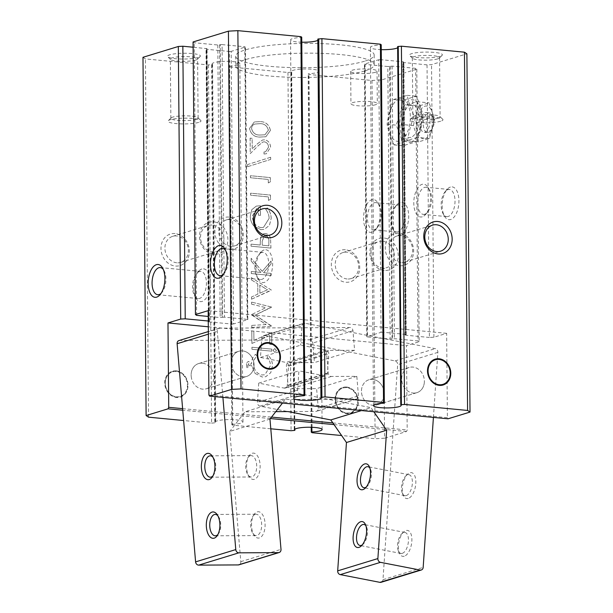 <?xml version="1.0" encoding="UTF-8"?>
<svg xmlns="http://www.w3.org/2000/svg" width="613" height="613" viewBox="0 0 613 613"><rect width="100%" height="100%" fill="white"/><g stroke="black" fill="none" stroke-linecap="round" stroke-linejoin="round"><path stroke-width="0.46" stroke-dasharray="3.06 2.3" d="M375.485 104.762A13.187 2.314 -0.5 0 1 360.674 105.942A13.187 2.314 -0.5 0 1 350.95 103.796A13.187 2.314 -0.5 0 1 352.774 102.601A13.187 2.314 -0.5 0 1 367.593 101.421A13.187 2.314 -0.5 0 1 377.317 103.566A13.187 2.314 -0.5 0 1 375.485 104.762M375.202 72.311A13.187 2.314 -0.5 0 1 360.39 73.491A13.187 2.314 -0.5 0 1 350.667 71.346A13.187 2.314 -0.5 0 1 352.49 70.15A13.187 2.314 -0.5 0 1 367.31 68.97A13.187 2.314 -0.5 0 1 377.033 71.116A13.187 2.314 -0.5 0 1 375.202 72.311M198.137 57.492A16.482 2.889 -0.5 0 1 181.057 59.017A16.482 2.889 -0.5 0 1 167.732 56.802A16.482 2.889 -0.5 0 1 169.747 54.795A16.482 2.889 -0.5 0 1 189.678 53.385A16.482 2.889 -0.5 0 1 200.167 56.519A16.482 2.889 -0.5 0 1 198.137 57.492M195.708 60.066A13.624 2.391 -0.5 0 1 181.578 61.331A13.624 2.391 -0.5 0 1 170.56 59.499A13.624 2.391 -0.5 0 1 170.345 59.07A13.624 2.391 -0.5 0 1 172.23 57.837A13.624 2.391 -0.5 0 1 187.547 56.618A13.624 2.391 -0.5 0 1 197.593 58.833A13.624 2.391 -0.5 0 1 197.378 59.262A13.624 2.391 -0.5 0 1 195.708 60.066M440.126 56.319A16.482 2.889 -0.5 0 1 423.039 57.844A16.482 2.889 -0.5 0 1 409.722 55.63A16.482 2.889 -0.5 0 1 411.737 53.622A16.482 2.889 -0.5 0 1 431.667 52.212A16.482 2.889 -0.5 0 1 442.149 55.346A16.482 2.889 -0.5 0 1 440.126 56.319M437.69 58.894A13.624 2.391 -0.5 0 1 423.568 60.158A13.624 2.391 -0.5 0 1 412.549 58.327A13.624 2.391 -0.5 0 1 412.327 57.898A13.624 2.391 -0.5 0 1 414.219 56.664A13.624 2.391 -0.5 0 1 429.537 55.446A13.624 2.391 -0.5 0 1 439.582 57.66A13.624 2.391 -0.5 0 1 439.368 58.089A13.624 2.391 -0.5 0 1 437.69 58.894M364.643 70.962A69.223 12.145 -0.5 0 1 286.846 77.161A69.223 12.145 -0.5 0 1 235.806 65.897A69.223 12.145 -0.5 0 1 245.399 59.63A69.223 12.145 -0.5 0 1 323.197 53.423A69.223 12.145 -0.5 0 1 374.244 64.687A69.223 12.145 -0.5 0 1 364.643 70.962M364.559 61.223A69.223 12.145 -0.5 0 1 286.761 67.43A69.223 12.145 -0.5 0 1 235.714 56.158A69.223 12.145 -0.5 0 1 245.315 49.891A69.223 12.145 -0.5 0 1 323.112 43.684A69.223 12.145 -0.5 0 1 374.16 54.955A69.223 12.145 -0.5 0 1 364.559 61.223M301.772 42.197A13.846 2.429 -0.5 0 1 290.539 39.914A13.846 2.429 -0.5 0 1 292.455 38.657A13.846 2.429 -0.5 0 1 300.784 37.477L301.726 37.186M303.91 395.73L300.784 37.477M381.263 49.645A13.846 2.429 -0.5 0 1 370.367 47.37A13.846 2.429 -0.5 0 1 372.283 46.113A13.846 2.429 -0.5 0 1 380.612 44.933L381.217 44.741M383.738 403.185L380.612 44.933M311.841 427.299L308.753 73.736L308.147 73.928L308.967 74.472L372.007 80.464L381.455 79.958L416.809 69.146L415.645 68.365L392.075 66.12L389.6 66.426L391.983 339.004L394.458 338.705L418.02 340.943L415.645 68.365M270.793 428.801L232.595 425.169L229.469 66.917L287.957 72.472L291.719 72.119A13.846 2.429 -0.5 0 1 291.313 71.545A13.846 2.429 -0.5 0 1 293.236 70.288A13.846 2.429 -0.5 0 1 308.791 69.047A13.846 2.429 -0.5 0 1 319.005 71.307A13.846 2.429 -0.5 0 1 317.082 72.556A13.846 2.429 -0.5 0 1 308.753 73.736M142.982 57.293L145.419 58.925L208.466 64.917L212.565 64.465L215.692 422.717A13.846 2.429 -0.5 0 1 215.286 422.142A13.846 2.429 -0.5 0 1 217.201 420.886A13.846 2.429 -0.5 0 1 232.764 419.644A13.846 2.429 -0.5 0 1 242.97 421.897A13.846 2.429 -0.5 0 1 241.055 423.154A13.846 2.429 -0.5 0 1 232.725 424.334L229.599 66.081L228.657 66.373L229.469 66.917M212.565 64.465A13.846 2.429 -0.5 0 1 212.159 63.89A13.846 2.429 -0.5 0 1 214.075 62.633A13.846 2.429 -0.5 0 1 229.637 61.392A13.846 2.429 -0.5 0 1 239.844 63.645A13.846 2.429 -0.5 0 1 237.928 64.901A13.846 2.429 -0.5 0 1 229.599 66.081M196.221 119.351A13.624 2.391 -0.5 0 1 180.904 120.569A13.624 2.391 -0.5 0 1 170.858 118.355A13.624 2.391 -0.5 0 1 171.073 117.926A13.624 2.391 -0.5 0 1 172.751 117.121A13.624 2.391 -0.5 0 1 186.873 115.857A13.624 2.391 -0.5 0 1 197.892 117.688A13.624 2.391 -0.5 0 1 198.114 118.117A13.624 2.391 -0.5 0 1 196.221 119.351M438.211 118.179A13.624 2.391 -0.5 0 1 422.893 119.397A13.624 2.391 -0.5 0 1 412.848 117.183A13.624 2.391 -0.5 0 1 413.062 116.754A13.624 2.391 -0.5 0 1 414.733 115.949A13.624 2.391 -0.5 0 1 428.862 114.685A13.624 2.391 -0.5 0 1 439.873 116.516A13.624 2.391 -0.5 0 1 440.096 116.945A13.624 2.391 -0.5 0 1 438.211 118.179M213.845 254.257A16.482 13.961 -107 0 1 208.443 252.525A16.482 13.961 -107 0 1 199.509 236.679A16.482 13.961 -107 0 1 208.182 222.511A16.482 13.961 -107 0 1 213.562 221.806A16.482 13.961 -107 0 1 227.898 239.376A16.482 13.961 -107 0 1 213.845 254.257M212.136 225.063A13.624 11.547 73 0 0 208.267 225.446A13.624 11.547 73 0 0 200.704 239.622A13.624 11.547 73 0 0 212.374 251.889A13.624 11.547 73 0 0 216.243 251.506A13.624 11.547 73 0 0 223.806 237.331A13.624 11.547 73 0 0 212.136 225.063M228.971 217.094A16.482 13.961 73 0 0 223.592 217.799A16.482 13.961 73 0 0 214.918 231.967A16.482 13.961 73 0 0 223.852 247.813A16.482 13.961 73 0 0 229.254 249.545A16.482 13.961 73 0 0 243.307 234.664A16.482 13.961 73 0 0 228.971 217.094M230.68 246.288A13.624 11.547 -107 0 1 219.01 234.02A13.624 11.547 -107 0 1 226.58 219.845A13.624 11.547 -107 0 1 230.45 219.462A13.624 11.547 -107 0 1 242.112 231.729A13.624 11.547 -107 0 1 234.549 245.905A13.624 11.547 -107 0 1 230.68 246.288M450.409 187.057A16.482 8.268 -84.6 0 0 447.053 189.463A16.482 8.268 -84.6 0 0 444.509 216.205A16.482 8.268 -84.6 0 0 450.693 219.508A16.482 8.268 -84.6 0 0 458.93 200.727A16.482 8.268 -84.6 0 0 450.409 187.057M448.21 216.466A13.624 6.835 95.4 0 1 446.808 216.619A13.624 6.835 95.4 0 1 443.099 213.73A13.624 6.835 95.4 0 1 445.199 191.624A13.624 6.835 95.4 0 1 447.98 189.639A13.624 6.835 95.4 0 1 449.383 189.486A13.624 6.835 95.4 0 1 454.992 202.313A13.624 6.835 95.4 0 1 448.21 216.466M399.308 233.285A16.482 13.961 73 0 0 385.255 248.158A16.482 13.961 73 0 0 399.592 265.736A16.482 13.961 73 0 0 404.978 265.031A16.482 13.961 73 0 0 413.645 250.855A16.482 13.961 73 0 0 404.718 235.009A16.482 13.961 73 0 0 399.308 233.285M401.017 262.479A13.624 11.547 -107 0 1 389.355 250.211A13.624 11.547 -107 0 1 396.918 236.036A13.624 11.547 -107 0 1 400.787 235.653A13.624 11.547 -107 0 1 412.457 247.92A13.624 11.547 -107 0 1 404.886 262.096A13.624 11.547 -107 0 1 401.017 262.479M384.19 270.448A16.482 13.961 -107 0 1 369.854 252.87A16.482 13.961 -107 0 1 383.907 237.997A16.482 13.961 -107 0 1 389.309 239.729A16.482 13.961 -107 0 1 398.243 255.567A16.482 13.961 -107 0 1 389.569 269.743A16.482 13.961 -107 0 1 384.19 270.448M382.481 241.246A13.624 11.547 73 0 0 378.612 241.637A13.624 11.547 73 0 0 371.041 255.813A13.624 11.547 73 0 0 382.711 268.08A13.624 11.547 73 0 0 386.581 267.697A13.624 11.547 73 0 0 394.144 253.521A13.624 11.547 73 0 0 382.481 241.246M400.166 202.428A16.482 8.268 -84.6 0 0 396.81 204.834A16.482 8.268 -84.6 0 0 394.266 231.568A16.482 8.268 -84.6 0 0 400.45 234.879A16.482 8.268 -84.6 0 0 408.687 216.09A16.482 8.268 -84.6 0 0 400.166 202.428M397.967 231.837A13.624 6.835 95.4 0 1 396.565 231.99A13.624 6.835 95.4 0 1 392.856 229.101A13.624 6.835 95.4 0 1 394.956 206.995A13.624 6.835 95.4 0 1 397.737 205.003A13.624 6.835 95.4 0 1 399.14 204.857A13.624 6.835 95.4 0 1 404.749 217.684A13.624 6.835 95.4 0 1 397.967 231.837M346.583 387.041A13.517 11.448 73 0 0 335.058 399.239A13.517 11.448 73 0 0 346.812 413.652A13.517 11.448 73 0 0 358.337 401.454A13.517 11.448 73 0 0 346.583 387.041M346.981 413.277A13.187 11.172 -107 0 1 335.51 399.216A13.187 11.172 -107 0 1 346.751 387.316A13.187 11.172 -107 0 1 358.222 401.377A13.187 11.172 -107 0 1 346.981 413.277M345.387 249.775A16.482 13.961 73 0 0 331.334 264.655A16.482 13.961 73 0 0 345.671 282.225A16.482 13.961 73 0 0 359.724 267.352A16.482 13.961 73 0 0 345.387 249.775M347.096 278.976A13.624 11.547 -107 0 1 335.426 266.709A13.624 11.547 -107 0 1 342.989 252.525A13.624 11.547 -107 0 1 346.858 252.142A13.624 11.547 -107 0 1 358.528 264.41A13.624 11.547 -107 0 1 350.965 278.593A13.624 11.547 -107 0 1 347.096 278.976M176.245 370.85A13.517 11.448 73 0 0 164.721 383.048A13.517 11.448 73 0 0 176.475 397.462A13.517 11.448 73 0 0 187.999 385.263A13.517 11.448 73 0 0 176.245 370.85M176.636 397.086A13.187 11.172 -107 0 1 165.173 383.025A13.187 11.172 -107 0 1 176.414 371.126A13.187 11.172 -107 0 1 187.884 385.186A13.187 11.172 -107 0 1 176.636 397.086M175.042 233.591A16.482 13.961 73 0 0 160.989 248.464A16.482 13.961 73 0 0 175.326 266.042A16.482 13.961 73 0 0 189.379 251.161A16.482 13.961 73 0 0 175.042 233.591M176.751 262.785A13.624 11.547 -107 0 1 165.089 250.518A13.624 11.547 -107 0 1 172.651 236.342A13.624 11.547 -107 0 1 176.521 235.951A13.624 11.547 -107 0 1 188.191 248.227A13.624 11.547 -107 0 1 180.62 262.402A13.624 11.547 -107 0 1 176.751 262.785M198.704 122.393A16.482 2.889 -0.5 0 1 178.774 123.803A16.482 2.889 -0.5 0 1 168.291 120.669A16.482 2.889 -0.5 0 1 170.314 119.696A16.482 2.889 -0.5 0 1 187.394 118.171A16.482 2.889 -0.5 0 1 200.719 120.386A16.482 2.889 -0.5 0 1 198.704 122.393M440.693 121.221A16.482 2.889 -0.5 0 1 420.763 122.631A16.482 2.889 -0.5 0 1 410.273 119.497A16.482 2.889 -0.5 0 1 412.304 118.524A16.482 2.889 -0.5 0 1 429.384 116.999A16.482 2.889 -0.5 0 1 442.709 119.213A16.482 2.889 -0.5 0 1 440.693 121.221M261.682 252.518A13.624 6.835 -84.6 0 0 258.901 254.502A13.624 6.835 -84.6 0 0 256.801 276.609A13.624 6.835 -84.6 0 0 260.51 279.497A13.624 6.835 -84.6 0 0 261.912 279.344A13.624 6.835 -84.6 0 0 268.693 265.191A13.624 6.835 -84.6 0 0 263.084 252.364A13.624 6.835 -84.6 0 0 261.682 252.518M202.374 363.187A13.187 11.172 -107 0 1 213.661 375.056A13.187 11.172 -107 0 1 206.343 388.772A13.187 11.172 -107 0 1 202.596 389.148A13.187 11.172 -107 0 1 191.31 377.279A13.187 11.172 -107 0 1 198.627 363.555A13.187 11.172 -107 0 1 202.374 363.187M242.794 376.849A13.187 11.172 73 0 0 246.533 376.482A13.187 11.172 73 0 0 253.859 362.766A13.187 11.172 73 0 0 242.564 350.889A13.187 11.172 73 0 0 238.825 351.264A13.187 11.172 73 0 0 231.499 364.98A13.187 11.172 73 0 0 242.794 376.849M413.131 393.04A13.187 11.172 73 0 0 416.878 392.672A13.187 11.172 73 0 0 424.196 378.949A13.187 11.172 73 0 0 412.909 367.08A13.187 11.172 73 0 0 409.162 367.455A13.187 11.172 73 0 0 401.844 381.171A13.187 11.172 73 0 0 413.131 393.04M372.712 379.378A13.187 11.172 -107 0 1 383.999 391.247A13.187 11.172 -107 0 1 376.681 404.963A13.187 11.172 -107 0 1 372.934 405.339A13.187 11.172 -107 0 1 361.647 393.469A13.187 11.172 -107 0 1 368.965 379.746A13.187 11.172 -107 0 1 372.712 379.378M424.74 214.236A13.624 6.835 95.4 0 1 423.33 214.389A13.624 6.835 95.4 0 1 417.721 201.562A13.624 6.835 95.4 0 1 424.502 187.409A13.624 6.835 95.4 0 1 425.912 187.256A13.624 6.835 95.4 0 1 429.613 190.145A13.624 6.835 95.4 0 1 427.514 212.251A13.624 6.835 95.4 0 1 424.74 214.236M374.497 229.607A13.624 6.835 95.4 0 1 373.087 229.752A13.624 6.835 95.4 0 1 367.478 216.925A13.624 6.835 95.4 0 1 374.259 202.773A13.624 6.835 95.4 0 1 375.669 202.627A13.624 6.835 95.4 0 1 379.37 205.508A13.624 6.835 95.4 0 1 377.271 227.615A13.624 6.835 95.4 0 1 374.497 229.607M346.805 413.001A12.858 10.888 73 0 0 357.77 401.4A12.858 10.888 73 0 0 346.59 387.692A12.858 10.888 73 0 0 335.625 399.293A12.858 10.888 73 0 0 346.805 413.001M176.467 396.81A12.858 10.888 73 0 0 187.432 385.209A12.858 10.888 73 0 0 176.245 371.501A12.858 10.888 73 0 0 165.288 383.102A12.858 10.888 73 0 0 176.467 396.81M199.378 271.574A13.624 6.835 -84.6 0 0 196.604 273.559A13.624 6.835 -84.6 0 0 194.505 295.665A13.624 6.835 -84.6 0 0 198.206 298.554A13.624 6.835 -84.6 0 0 199.616 298.401A13.624 6.835 -84.6 0 0 206.397 284.248A13.624 6.835 -84.6 0 0 200.788 271.421A13.624 6.835 -84.6 0 0 199.378 271.574M264.111 249.943A16.482 8.268 -84.6 0 0 260.755 252.341A16.482 8.268 -84.6 0 0 258.219 279.084A16.482 8.268 -84.6 0 0 264.395 282.394A16.482 8.268 -84.6 0 0 272.632 263.605A16.482 8.268 -84.6 0 0 264.111 249.943M422.303 216.81A16.482 8.268 95.4 0 1 413.79 203.148A16.482 8.268 95.4 0 1 422.02 184.36A16.482 8.268 95.4 0 1 428.203 187.67A16.482 8.268 95.4 0 1 425.66 214.412A16.482 8.268 95.4 0 1 422.303 216.81M372.06 232.181A16.482 8.268 95.4 0 1 363.547 218.519A16.482 8.268 95.4 0 1 371.777 199.731A16.482 8.268 95.4 0 1 377.96 203.041A16.482 8.268 95.4 0 1 375.417 229.775A16.482 8.268 95.4 0 1 372.06 232.181M410.994 142.178A21.424 10.743 -84.6 0 0 421.69 117.757A21.424 10.743 -84.6 0 0 410.618 99.988A21.424 10.743 -84.6 0 0 399.921 124.416A21.424 10.743 -84.6 0 0 410.994 142.178M394.082 144.906L403.032 145.756L416.572 141.618C419.844 133.458 422.035 125.198 423.139 116.83C421.897 110.049 419.576 103.168 416.173 96.187L402.634 100.325L393.684 99.475C390.412 107.635 388.221 115.895 387.117 124.263C388.351 131.036 390.68 137.917 394.082 144.906L407.622 140.768C408.725 132.4 410.917 124.14 414.189 115.98C410.787 108.991 408.465 102.11 407.224 95.337L393.684 99.475M201.815 269A16.482 8.268 -84.6 0 0 198.459 271.398A16.482 8.268 -84.6 0 0 195.915 298.14A16.482 8.268 -84.6 0 0 202.098 301.45A16.482 8.268 -84.6 0 0 210.328 282.662A16.482 8.268 -84.6 0 0 201.815 269M425.138 138.661A16.482 8.268 -84.6 0 0 433.376 119.872A16.482 8.268 -84.6 0 0 424.863 106.21A16.482 8.268 -84.6 0 0 416.625 124.998A16.482 8.268 -84.6 0 0 425.138 138.661M413.338 125.588L418.503 106.118L429.138 102.861L434.609 119.083L429.445 138.553L418.809 141.81L413.338 125.588L401.201 124.439L406.672 140.653L417.307 137.404L422.472 117.926L416.993 101.704L406.358 104.961L401.201 124.439M428.456 132.492A9.892 4.958 -84.6 0 0 430.472 131.044A9.892 4.958 -84.6 0 0 431.996 115.006A9.892 4.958 -84.6 0 0 429.307 112.907A9.892 4.958 -84.6 0 0 428.288 113.022A9.892 4.958 -84.6 0 0 423.361 123.29A9.892 4.958 -84.6 0 0 427.437 132.6A9.892 4.958 -84.6 0 0 428.456 132.492M424.916 112.7A9.892 4.958 95.4 0 1 425.935 112.585A9.892 4.958 95.4 0 1 430.004 121.895A9.892 4.958 95.4 0 1 425.085 132.17A9.892 4.958 95.4 0 1 424.066 132.278A9.892 4.958 95.4 0 1 419.997 122.968A9.892 4.958 95.4 0 1 424.916 112.7M430.18 130.669A7.869 3.946 -84.6 0 0 431.782 129.519A7.869 3.946 -84.6 0 0 432.993 116.754A7.869 3.946 -84.6 0 0 430.042 115.175A7.869 3.946 -84.6 0 0 426.112 124.14A7.869 3.946 -84.6 0 0 430.18 130.669M264.441 141.841C266.962 142.438 268.318 144.208 268.517 147.151L265.598 151.763L263.973 151.978L263.988 154.016L266.318 153.779L270.548 147.243C270.241 143.028 268.256 140.553 264.586 139.818L262.456 140.025L257.491 143.733L252.234 148.913L252.142 138.346L250.104 138.147L250.242 153.587L258.387 145.557L262.923 141.986L264.479 141.833C266.992 142.431 268.356 144.201 268.548 147.143L265.636 151.756L263.973 151.978M247.552 166.713L270.655 159.418L270.639 157.273L247.537 164.568L247.552 166.713L270.655 159.418M268.348 182.935L270.379 181.8L270.341 177.594L250.464 175.709L250.487 177.747L268.318 179.44L268.318 182.95L270.341 181.808L270.31 177.609L250.433 175.716L250.449 177.755L268.287 179.456L268.318 182.95M268.502 200.413L270.532 199.271L270.494 195.072L250.617 193.179L250.64 195.218L268.471 196.919L268.471 200.42L270.494 199.279L270.456 195.08L250.587 193.195L250.602 195.233L268.44 196.926L268.471 200.42M260.839 229.668L264.318 229.339L269.413 225.354L271.176 218.443C271.069 214.427 269.743 210.903 267.184 207.861L265.751 209.47C267.835 212.037 268.969 214.979 269.138 218.312L263.506 227.369L260.9 227.638C255.514 226.258 252.656 222.404 252.311 216.06L257.039 207.845L258.349 207.608L258.418 215.178L260.456 215.37L260.372 205.761L256.272 206.121L251.728 209.753L250.28 216.044C250.257 219.99 251.537 223.393 254.119 226.243L260.839 229.668L264.356 229.323L269.452 225.346L271.176 218.443M251.031 244.158L251.046 246.196L270.923 248.081L270.54 238.426C269.751 235.538 268.057 233.921 265.467 233.599L263.559 233.752L260.464 237.652L260.203 245.024L251.062 244.143L251.046 246.196M266.05 324.584L251.736 325.396L251.759 327.442L271.605 326.338L255.215 315.113L271.436 307.013L251.537 302.109L251.552 304.155L265.873 307.688L251.644 314.53L266.088 324.576L251.736 325.396M251.897 343.464L269.651 335.625L269.728 344.284L271.766 344.475L271.659 332.537L253.905 340.368L253.828 331.135L251.79 330.943L251.897 343.464L269.651 335.625M273.084 350.276L274.762 352.329L275.344 352.268L274.793 352.314L276.402 350.59L274.724 348.544L274.172 348.59L274.762 348.529L273.084 350.276L274.762 352.329L276.402 350.59M251.928 347.249L251.951 349.287L271.82 351.172L271.804 349.134L251.966 347.242L251.951 349.287M255.154 373.47L262.264 377.026L265.766 376.711L270.777 372.673L272.494 365.785C272.471 361.693 271.061 358.26 268.249 355.479L267.069 357.149C269.306 359.517 270.433 362.375 270.456 365.716L264.931 374.719L262.111 374.972C256.809 373.83 253.981 370.168 253.636 363.976C253.636 360.705 254.717 358.107 256.878 356.176L255.682 354.283C252.924 356.536 251.56 359.701 251.598 363.77L250.548 364.245L248.886 361.509C247.2 361.739 246.403 362.896 246.487 364.98L246.947 367.708L248.081 367.471L247.798 365.555L248.694 363.517L249.169 365.731L251.675 365.616L255.123 373.478L262.234 377.033L265.728 376.719L270.747 372.681L272.456 365.792C272.44 361.708 271.023 358.276 268.218 355.486L267.038 357.157C269.268 359.524 270.402 362.383 270.417 365.731L264.9 374.727L262.08 374.98C256.778 373.838 253.951 370.175 253.606 363.992C253.606 360.72 254.686 358.115 256.847 356.191L255.644 354.291C252.885 356.544 251.529 359.708 251.568 363.777L250.51 364.252L248.886 361.509L248.181 361.57L248.916 361.494C247.238 361.731 246.434 362.888 246.518 364.973L246.909 367.723L248.05 367.486L247.759 365.563L248.663 363.524L249.2 365.723L251.705 365.601L255.123 373.478M287.957 72.472L291.083 430.724M251.514 299.198L271.291 290.018L251.322 277.643L251.345 279.865L257.744 283.827L257.828 294.125L251.491 296.968L251.514 299.198L271.291 290.309M251.269 271.528L251.284 273.567L271.161 275.459L271.145 273.421L263.575 272.701L271.061 263.95L271.038 261.046L262.218 271.36L251.154 258.28L251.177 261L260.862 272.44L251.307 271.521L251.284 273.567M259.881 121.619L254.334 121.941L249.514 128.469C250.886 134.316 254.387 137.182 260.019 137.059L265.85 136.753L270.402 130.454C269.053 124.539 265.544 121.596 259.881 121.619L254.364 121.933L249.514 128.469C250.916 134.308 254.418 137.166 260.05 137.044L260.019 137.059M206.206 48.994L206.665 49.308L209.048 321.886L208.397 321.695L206.206 48.994L207.056 48.672L193.11 47.209M209.048 321.886L231.76 324.047L229.385 51.461L206.665 49.308M229.385 51.461L231.185 51.369L233.568 323.948L247.637 319.649L245.254 47.063L231.185 51.369M245.254 47.063L244.786 46.749L247.169 319.335L224.458 317.174L222.075 44.596L244.786 46.749M222.075 44.596L220.274 44.688L222.649 317.273L220.174 317.572L208.228 316.438M193.064 41.968L194.229 42.749L217.799 44.994L220.274 44.688M317.818 39.094A13.846 2.429 -0.5 0 1 318.224 39.669A13.846 2.429 -0.5 0 1 317.833 40.251M397.645 46.55A13.846 2.429 -0.5 0 1 398.052 47.124A13.846 2.429 -0.5 0 1 397.661 47.707M403.668 62.12L403.208 61.806L405.584 334.391L406.051 334.706L403.668 62.12L402.818 62.442L427.031 64.878L431.544 64.633L466.891 53.821M405.584 334.391L382.872 332.231L380.489 59.653L403.208 61.806M380.489 59.653L378.688 59.745L381.064 332.33L366.995 336.637L364.62 64.051L378.688 59.745M364.62 64.051L365.087 64.365L367.463 336.943L390.174 339.104L389.309 239.729L387.799 66.518L365.087 64.365M387.799 66.518L389.6 66.426M208.267 321.013L208.788 321.059L206.405 48.473M196.612 315.335L194.229 42.749M427.031 64.878L429.406 337.464L433.92 337.219L446.647 333.326L447.39 417.698L448.065 418.794M433.92 337.219L431.544 64.633M429.406 337.464L405.844 335.219L403.469 62.641M416.809 69.146L419.185 341.725L406.457 345.617L407.193 429.989L406.534 431.498L384.581 438.211L381.455 79.958M399.262 98.915A21.424 10.743 -84.6 0 0 388.565 123.336A21.424 10.743 -84.6 0 0 399.63 141.097A21.424 10.743 -84.6 0 0 410.335 116.677A21.424 10.743 -84.6 0 0 399.262 98.915M372.007 80.464L375.133 438.716L341.61 435.529M312.094 432.724L308.967 74.472M291.719 72.119L294.838 429.215M208.466 64.917L211.592 423.169L183.624 420.518M148.545 417.177L145.419 58.925M208.313 326.79L406.457 345.617M419.185 341.725L418.02 340.943M391.983 339.004L390.174 339.104M367.463 336.943L366.995 336.637M381.064 332.33L382.872 332.231M405.844 335.219L405.193 335.027L406.051 334.706M446.647 333.326L208.175 310.661M222.649 317.273L224.458 317.174M247.169 319.335L247.637 319.649M233.568 323.948L231.76 324.047M208.788 321.059L209.431 321.25L208.581 321.58M223.27 274.425A13.624 6.835 -84.6 0 0 224.182 273.513A13.624 6.835 -84.6 0 0 226.281 251.407A13.624 6.835 -84.6 0 0 225.561 250.334M447.39 417.698L208.91 395.033M384.581 438.211L375.133 438.716M406.534 431.498L334.024 424.602M270.41 418.556L182.751 410.227M211.592 423.169L215.692 422.717M232.595 425.169L231.783 424.625L232.725 424.334M182.62 408.649L271.544 417.101M332.859 422.924L407.193 429.989M311.235 427.276L308.147 73.928M231.783 424.625L228.657 66.373M291.114 72.303L294.24 430.556M211.623 64.748L214.749 423.001M160.974 293.481A13.624 6.835 -84.6 0 0 161.886 292.57A13.624 6.835 -84.6 0 0 163.985 270.463A13.624 6.835 -84.6 0 0 163.265 269.391M407.224 95.337L416.173 96.187M414.189 115.98L423.139 116.83M407.622 140.768L416.572 141.618M387.117 124.263L396.067 125.113C399.469 132.094 401.791 138.975 403.032 145.756M402.634 100.325C401.53 108.693 399.339 116.953 396.067 125.113M410.948 137.312A16.482 8.268 95.4 0 1 402.435 123.642A16.482 8.268 95.4 0 1 410.664 104.861A16.482 8.268 95.4 0 1 419.177 118.524A16.482 8.268 95.4 0 1 410.948 137.312M434.609 119.083L422.472 117.926M416.993 101.704L429.138 102.861M429.445 138.553L417.307 137.404M406.672 140.653L418.809 141.81M418.503 106.118L406.358 104.961M251.981 349.28L271.82 351.172M271.858 351.165L271.804 349.134M271.835 349.126L251.966 347.242M276.432 350.582L274.762 348.529L273.122 350.268M269.682 335.618L269.728 344.284M269.758 344.276L271.766 344.475M271.797 344.468L271.659 332.537M271.689 332.53L253.905 340.368M253.943 340.361L253.828 331.135M253.859 331.12L251.79 330.943M251.82 330.928L251.928 343.449M251.774 325.38L251.759 327.442M251.79 327.434L271.605 326.338M271.636 326.032L255.215 315.113M255.246 315.105L271.436 307.312M271.467 307.006L251.537 302.109M251.568 302.102L251.552 304.155M251.591 304.148L265.904 307.68L251.644 314.53M251.675 314.523L251.652 314.99M251.682 314.982L266.088 324.576M271.321 290.01L251.322 277.643M251.353 277.635L251.345 279.865M251.376 279.85L257.744 283.827M257.774 283.819L257.828 294.125M257.866 294.11L251.491 296.968M251.522 296.96L251.545 299.19M259.897 293.198L259.82 285.083L267.452 289.811L259.858 293.213L259.789 285.091L267.414 289.819L259.858 293.213M251.322 273.559L271.161 275.459M271.191 275.444L271.145 273.421M271.176 273.406L263.575 272.701L271.061 263.95M271.092 263.942L271.038 261.046M271.069 261.031L262.218 271.36M262.249 271.344L251.154 258.28M251.184 258.272L251.177 261M251.215 260.985L260.862 272.44M260.893 272.433L251.307 271.521M251.085 246.181L270.923 248.081M270.954 248.073L270.54 238.426M270.571 238.419C269.781 235.522 268.088 233.913 265.506 233.584L265.467 233.599M265.506 233.584L263.59 233.745L260.464 237.652M260.502 237.637L260.234 245.016L251.062 244.143M265.513 235.622C268.065 236.503 269.176 238.526 268.862 241.683L268.9 245.844L262.272 245.208L262.195 241.231L264.448 235.721L265.483 235.637C268.027 236.518 269.145 238.534 268.831 241.698L268.869 245.851L262.241 245.223L262.165 241.238L264.418 235.737L265.483 235.637M271.207 218.427C271.107 214.42 269.774 210.895 267.214 207.853L267.184 207.861M267.214 207.853L265.751 209.47M265.781 209.462C267.873 212.021 269 214.971 269.168 218.305L269.138 218.312M269.168 218.305L263.544 227.362L260.9 227.638M260.939 227.622C255.552 226.251 252.686 222.389 252.349 216.052L252.311 216.06M252.349 216.052L257.069 207.838L258.349 207.608M258.38 207.592L258.418 215.178M258.448 215.171L260.456 215.37M260.487 215.362L260.372 205.761M260.402 205.753L256.303 206.106L251.759 209.746L250.28 216.044C250.288 219.983 251.568 223.377 254.157 226.235L254.119 226.243M254.157 226.235L260.877 229.653M270.693 159.411L270.639 157.273M270.67 157.257L247.537 164.568M247.568 164.56L247.591 166.705M264.004 151.97L263.988 154.016M264.027 154.009L266.349 153.771L270.548 147.243M270.586 147.227C270.279 143.013 268.287 140.538 264.617 139.81L264.586 139.818M264.617 139.81L262.487 140.017L257.529 143.726L252.234 148.913M252.272 148.905L252.142 138.346M252.181 138.331L250.104 138.147M250.142 138.14L250.242 153.587M250.273 153.572L258.387 145.557M258.425 145.549L262.954 141.978L264.479 141.833M260.05 137.044L265.889 136.745L270.402 130.454M270.44 130.446C269.084 124.531 265.582 121.581 259.912 121.612M259.943 123.65C264.318 123.55 267.138 125.726 268.402 130.186L264.962 134.799L260.042 135.006C255.644 135.22 252.824 133.082 251.583 128.584C251.759 126.148 252.885 124.631 254.954 124.033L259.904 123.657C264.287 123.558 267.107 125.734 268.364 130.194L264.923 134.814L260.004 135.021C255.613 135.228 252.794 133.09 251.552 128.592C251.728 126.163 252.847 124.646 254.916 124.048L259.904 123.657M424.342 382.267A13.187 11.172 -107 0 1 416.878 392.672A13.187 11.172 -107 0 1 401.699 377.853A13.187 11.172 -107 0 1 409.162 367.455A13.187 11.172 -107 0 1 424.342 382.267M384.144 394.565A13.187 11.172 -107 0 1 376.681 404.963A13.187 11.172 -107 0 1 361.501 390.152A13.187 11.172 -107 0 1 368.965 379.746A13.187 11.172 -107 0 1 384.144 394.565M408.204 498.453A13.187 6.383 101 0 1 403.507 495.718A13.187 6.383 101 0 1 407.706 474.163A13.187 6.383 101 0 1 409.951 472.776A13.187 6.383 101 0 1 415.775 483.565A13.187 6.383 101 0 1 408.204 498.453M406.22 495.603A10.689 5.172 101 0 1 404.886 495.687A10.689 5.172 101 0 1 402.419 493.381A10.689 5.172 101 0 1 405.821 475.91A10.689 5.172 101 0 1 407.645 474.791A10.689 5.172 101 0 1 408.978 474.707A10.689 5.172 101 0 1 412.227 484.86A10.689 5.172 101 0 1 406.22 495.603M404.258 556.213A13.187 6.383 101 0 1 399.561 553.478A13.187 6.383 101 0 1 403.76 531.923A13.187 6.383 101 0 1 406.005 530.544A13.187 6.383 101 0 1 411.829 541.333A13.187 6.383 101 0 1 404.258 556.213M402.274 553.363A10.689 5.172 101 0 1 400.94 553.447A10.689 5.172 101 0 1 398.473 551.148A10.689 5.172 101 0 1 401.875 533.678A10.689 5.172 101 0 1 403.699 532.559A10.689 5.172 101 0 1 405.032 532.475A10.689 5.172 101 0 1 408.281 542.62A10.689 5.172 101 0 1 402.274 553.363M381.11 582.296A3.295 2.789 73 0 0 382.972 579.691L397.661 364.681A3.295 2.789 73 0 0 395.048 360.919L264.839 335.541A3.295 2.789 73 0 0 263.659 335.602A3.295 2.789 73 0 0 261.789 338.2L260.471 357.456L285.949 362.421A3.295 2.789 73 0 1 288.562 366.183L287.244 385.431A3.295 2.789 73 0 1 285.382 388.037A3.295 2.789 73 0 1 284.194 388.09L258.724 383.125L257.406 402.381A3.295 2.789 73 0 0 260.019 406.143L287.895 411.576L315.718 411.438A3.295 2.789 -107 0 0 316.408 411.331A3.295 2.789 -107 0 0 318.27 408.166L358.467 395.875A3.295 2.789 -107 0 1 356.605 399.04A3.295 2.789 -107 0 1 355.915 399.14L285.275 399.492L282.493 403.055M361.44 410.557L370.98 407.637L373.823 411.737M258.724 383.125L298.914 370.834L297.604 390.09A3.295 2.789 73 0 0 300.209 393.853L370.98 407.637M260.471 357.456L300.669 345.157L326.147 350.123A3.295 2.789 -107 0 1 328.76 353.885L327.442 373.141A3.295 2.789 -107 0 1 325.572 375.738A3.295 2.789 -107 0 1 324.392 375.8L298.914 370.834M433.414 417.399L437.858 352.383A3.295 2.789 73 0 0 435.245 348.621L305.036 323.25A3.295 2.789 73 0 0 303.849 323.304A3.295 2.789 73 0 0 301.987 325.901L300.669 345.157M366.137 487.189A10.689 5.172 -79 0 0 367.041 486.492A10.689 5.172 -79 0 0 370.451 469.022A10.689 5.172 -79 0 0 369.869 468.025M362.191 544.957A10.689 5.172 -79 0 0 363.095 544.252A10.689 5.172 -79 0 0 366.505 526.782A10.689 5.172 -79 0 0 365.923 525.793M191.179 376.221A13.187 11.172 73 0 0 206.343 388.772A13.187 11.172 73 0 0 213.784 376.114A13.187 11.172 73 0 0 198.627 363.555A13.187 11.172 73 0 0 191.179 376.221M231.377 363.93A13.187 11.172 73 0 0 246.533 376.482A13.187 11.172 73 0 0 253.981 363.815A13.187 11.172 73 0 0 238.825 351.264A13.187 11.172 73 0 0 231.377 363.93M252.242 453.268A13.187 6.789 89.7 0 1 260.042 464.24A13.187 6.789 89.7 0 1 254.449 479.312A13.187 6.789 89.7 0 1 249.322 476.853A13.187 6.789 89.7 0 1 249.215 455.765A13.187 6.789 89.7 0 1 252.242 453.268M250.311 455.743A10.689 5.502 89.7 0 1 251.154 455.612A10.689 5.502 89.7 0 1 256.686 465.459A10.689 5.502 89.7 0 1 252.096 476.86A10.689 5.502 89.7 0 1 251.261 476.991A10.689 5.502 89.7 0 1 247.943 474.86A10.689 5.502 89.7 0 1 247.859 457.773A10.689 5.502 89.7 0 1 250.311 455.743M257.207 511.878A13.187 6.789 89.7 0 1 265.008 522.851A13.187 6.789 89.7 0 1 259.414 537.93A13.187 6.789 89.7 0 1 254.28 535.463A13.187 6.789 89.7 0 1 254.18 514.384A13.187 6.789 89.7 0 1 257.207 511.878M255.276 514.353A10.689 5.502 89.7 0 1 256.111 514.23A10.689 5.502 89.7 0 1 261.651 524.069A10.689 5.502 89.7 0 1 257.062 535.471A10.689 5.502 89.7 0 1 256.219 535.601A10.689 5.502 89.7 0 1 252.901 533.471A10.689 5.502 89.7 0 1 252.817 516.384A10.689 5.502 89.7 0 1 255.276 514.353M212.941 475.887A10.689 5.502 -90.3 0 0 213.623 475.029A10.689 5.502 -90.3 0 0 213.539 457.942A10.689 5.502 -90.3 0 0 212.849 457.091M217.906 534.498A10.689 5.502 -90.3 0 0 218.588 533.647A10.689 5.502 -90.3 0 0 218.504 516.552A10.689 5.502 -90.3 0 0 217.814 515.709M222.902 397.393L217.316 331.418A3.295 2.789 -107 0 1 219.178 328.254A3.295 2.789 -107 0 1 219.868 328.154L349.847 327.511A3.295 2.789 -107 0 1 352.95 330.752L354.605 350.284L329.173 350.414A3.295 2.789 -107 0 0 328.484 350.513A3.295 2.789 -107 0 0 326.622 353.686L328.277 373.217A3.295 2.789 -107 0 0 331.38 376.459L356.812 376.336L358.467 395.875M269.973 419.116L229.775 431.406L240.802 561.661A3.295 2.789 -107 0 1 238.94 564.826M285.275 399.492L245.077 411.79L229.775 431.406M275.804 411.637L245.077 411.79M356.812 376.336L316.614 388.634L318.27 408.166M354.605 350.284L314.408 362.582L288.976 362.704A3.295 2.789 73 0 0 288.294 362.812A3.295 2.789 73 0 0 286.432 365.976L288.087 385.516A3.295 2.789 73 0 0 291.183 388.757L316.614 388.634M178.981 340.552A3.295 2.789 -107 0 1 179.67 340.445L309.657 339.801A3.295 2.789 -107 0 1 312.76 343.042L314.408 362.582M217.799 44.994L220.174 317.572M392.075 66.12L394.458 338.705M209.255 321.373L206.872 48.787M219.6 44.895L221.983 317.48M405.377 334.913L403.002 62.327M390.274 66.219L392.649 338.805M260.019 406.143L300.209 393.853M297.604 390.09L257.406 402.381M284.194 388.09L324.392 375.8M288.562 366.183L328.76 353.885M327.442 373.141L287.244 385.431M326.147 350.123L285.949 362.421M261.789 338.2L301.987 325.901M395.048 360.919L435.245 348.621M305.036 323.25L264.839 335.541M382.972 579.691L423.169 567.4M437.858 352.383L397.661 364.681M240.802 561.661L280.999 549.363M355.915 399.14L315.718 411.438M331.38 376.459L291.183 388.757M326.622 353.686L286.432 365.976M288.087 385.516L328.277 373.217M288.976 362.704L329.173 350.414M352.95 330.752L312.76 343.042M219.868 328.154L179.67 340.445M309.657 339.801L349.847 327.511M208.382 334.154L217.316 331.418M350.667 71.346L350.95 103.796M170.56 59.499L167.732 56.802M412.549 58.327L409.722 55.63M235.714 56.158L235.806 65.897M293.665 398.166L290.539 39.914M373.493 405.614L370.367 47.37M322.131 429.56L319.005 71.307M242.97 421.897L239.844 63.645M170.858 118.355L170.345 59.07M412.327 57.898L412.848 117.183M443.099 213.73L444.509 216.205M445.199 191.624L447.053 189.463M392.856 229.101L394.266 231.568M394.956 206.995L396.81 204.834M171.073 117.926L168.291 120.669M413.062 116.754L410.273 119.497M172.651 236.342L208.267 225.446M226.58 219.845L262.195 208.949M260.51 279.497L219.998 275.651M206.343 388.772L246.533 376.482L206.343 388.772M416.878 392.672L376.681 404.963L416.878 392.672M396.918 236.036L432.533 225.14M446.808 216.619L423.33 214.389M342.989 252.525L378.612 241.637M373.087 229.752L396.565 231.99M157.702 294.707L198.206 298.554M256.801 276.609L258.219 279.084M258.901 254.502L260.755 252.341M194.505 295.665L195.915 298.14M196.604 273.559L198.459 271.398M429.307 112.907L425.935 112.585M432.993 116.754L431.996 115.006M431.782 129.519L430.472 131.044M377.033 71.116L377.317 103.566M197.378 59.262L200.167 56.519M439.368 58.089L442.149 55.346M374.16 54.955L374.244 64.687M321.35 397.921L318.224 39.669M401.178 405.377L398.052 47.124M294.439 429.797L291.313 71.545M215.286 422.142L212.159 63.89M198.114 118.117L197.593 58.833M439.582 57.66L440.096 116.945M209.431 321.25L207.056 48.672M208.397 321.695L206.022 49.109M247.813 319.526L245.438 46.948M226.281 251.407L224.871 248.932M224.182 273.513L222.327 275.674M405.193 335.027L402.818 62.442M406.235 334.583L403.852 62.005M366.812 336.752L364.436 64.166M163.985 270.463L162.568 267.988M161.886 292.57L160.031 294.73M197.892 117.688L200.719 120.386M439.873 116.516L442.709 119.213M180.62 262.402L216.243 251.506M234.549 245.905L270.172 235.009M263.084 252.364L222.58 248.518M198.627 363.555L238.825 351.264L198.627 363.555M409.162 367.455L368.965 379.746L409.162 367.455M404.886 262.096L440.509 251.2M449.383 189.486L425.912 187.256M350.965 278.593L386.581 267.697M375.669 202.627L399.14 204.857M160.277 267.575L200.788 271.421M429.613 190.145L428.203 187.67M427.514 212.251L425.66 214.412M379.37 205.508L377.96 203.041M377.271 227.615L375.417 229.775M427.437 132.6L424.066 132.278M402.419 493.381L403.507 495.718M405.821 475.91L407.706 474.163M398.473 551.148L399.561 553.478M401.875 533.678L403.76 531.923M404.886 495.687L363.892 487.695M400.94 553.447L359.946 545.463M370.451 469.022L369.355 466.685M367.041 486.492L365.156 488.239M366.505 526.782L365.409 524.452M363.095 544.252L361.21 546.007M285.382 388.037L325.572 375.738M263.659 335.602L303.849 323.304M408.978 474.707L367.976 466.715M405.032 532.475L364.03 524.483M213.539 457.942L212.159 455.949M213.623 475.029L212.267 477.037M218.504 516.552L217.125 514.568M218.588 533.647L217.224 535.647M210.221 455.819L251.154 455.612M215.186 514.43L256.111 514.23M247.943 474.86L249.322 476.853M247.859 457.773L249.215 455.765M252.901 533.471L254.28 535.463M252.817 516.384L254.18 514.384M356.605 399.04L316.408 411.331M328.484 350.513L288.294 362.812M219.178 328.254L208.359 331.564M210.328 477.19L251.261 476.991M215.293 535.8L256.219 535.601"/><path stroke-width="0.92" d="M317.833 40.251A13.846 2.429 -0.5 0 1 316.3 40.925A13.846 2.429 -0.5 0 1 301.772 42.197M209.592 396.121L448.065 418.794L470.018 412.074L466.891 53.821L464.455 52.189L401.408 46.197L397.645 46.55L400.772 404.802A13.846 2.429 -0.5 0 1 401.178 405.377A13.846 2.429 -0.5 0 1 399.255 406.634A13.846 2.429 -0.5 0 1 383.7 407.875A13.846 2.429 -0.5 0 1 373.493 405.614A13.846 2.429 -0.5 0 1 375.409 404.365A13.846 2.429 -0.5 0 1 383.738 403.185L384.343 402.994L381.217 44.741L380.405 44.197L321.917 38.642L317.818 39.094L320.944 397.347A13.846 2.429 -0.5 0 1 321.35 397.921A13.846 2.429 -0.5 0 1 319.434 399.178A13.846 2.429 -0.5 0 1 303.872 400.419A13.846 2.429 -0.5 0 1 293.665 398.166A13.846 2.429 -0.5 0 1 295.581 396.91A13.846 2.429 -0.5 0 1 303.91 395.73L304.853 395.439L304.033 394.895L300.906 36.642L237.867 30.65L228.419 31.156L193.064 41.968L195.447 314.553L208.175 310.661L208.91 395.033L209.592 396.121L231.545 389.408L228.419 31.156M397.661 47.707A13.846 2.429 -0.5 0 1 396.128 48.381A13.846 2.429 -0.5 0 1 381.263 49.645M294.838 429.215L294.845 430.372A13.846 2.429 -0.5 0 1 294.439 429.797A13.846 2.429 -0.5 0 1 296.363 428.541A13.846 2.429 -0.5 0 1 311.917 427.299A13.846 2.429 -0.5 0 1 322.131 429.56A13.846 2.429 -0.5 0 1 320.208 430.809A13.846 2.429 -0.5 0 1 311.879 431.989L311.841 427.299M218.971 278.072A16.482 8.268 95.4 0 1 210.458 264.41A16.482 8.268 95.4 0 1 218.688 245.621A16.482 8.268 95.4 0 1 224.871 248.932A16.482 8.268 95.4 0 1 222.327 275.674A16.482 8.268 95.4 0 1 218.971 278.072M225.561 250.334A13.624 6.835 -84.6 0 0 222.58 248.518A13.624 6.835 -84.6 0 0 221.17 248.663A13.624 6.835 -84.6 0 0 214.389 262.824A13.624 6.835 -84.6 0 0 219.998 275.651A13.624 6.835 -84.6 0 0 221.408 275.498A13.624 6.835 -84.6 0 0 223.27 274.425M268.525 342.951A13.187 11.172 73 0 0 257.284 354.85A13.187 11.172 73 0 0 268.755 368.911A13.187 11.172 73 0 0 279.995 357.011A13.187 11.172 73 0 0 268.525 342.951M257.169 354.774A13.517 11.448 -107 0 1 268.686 342.575A13.517 11.448 -107 0 1 280.447 356.988A13.517 11.448 -107 0 1 268.923 369.187A13.517 11.448 -107 0 1 257.169 354.774M266.065 208.566A13.624 11.547 73 0 0 262.195 208.949A13.624 11.547 73 0 0 254.449 220.864A13.624 11.547 73 0 0 266.303 235.392A13.624 11.547 73 0 0 270.172 235.009A13.624 11.547 73 0 0 277.919 223.094A13.624 11.547 73 0 0 266.065 208.566M253.437 220.19A16.482 13.961 -107 0 1 267.49 205.309A16.482 13.961 -107 0 1 281.827 222.887A16.482 13.961 -107 0 1 267.774 237.76A16.482 13.961 -107 0 1 253.437 220.19M427.506 370.965A13.517 11.448 -107 0 1 439.031 358.766A13.517 11.448 -107 0 1 450.785 373.179A13.517 11.448 -107 0 1 439.26 385.378A13.517 11.448 -107 0 1 427.506 370.965M450.333 373.202A13.187 11.172 73 0 0 438.862 359.141A13.187 11.172 73 0 0 427.621 371.041A13.187 11.172 73 0 0 439.092 385.102A13.187 11.172 73 0 0 450.333 373.202M436.402 224.756A13.624 11.547 73 0 0 432.533 225.14A13.624 11.547 73 0 0 424.786 237.055A13.624 11.547 73 0 0 436.64 251.583A13.624 11.547 73 0 0 440.509 251.2A13.624 11.547 73 0 0 448.256 239.285A13.624 11.547 73 0 0 436.402 224.756M423.775 236.373A16.482 13.961 -107 0 1 437.828 221.5A16.482 13.961 -107 0 1 452.164 239.078A16.482 13.961 -107 0 1 438.111 253.951A16.482 13.961 -107 0 1 423.775 236.373M156.675 297.129A16.482 8.268 95.4 0 1 148.154 283.467A16.482 8.268 95.4 0 1 156.392 264.678A16.482 8.268 95.4 0 1 162.568 267.988A16.482 8.268 95.4 0 1 160.031 294.73A16.482 8.268 95.4 0 1 156.675 297.129M163.265 269.391A13.624 6.835 -84.6 0 0 160.277 267.575A13.624 6.835 -84.6 0 0 158.874 267.728A13.624 6.835 -84.6 0 0 152.093 281.88A13.624 6.835 -84.6 0 0 157.702 294.707A13.624 6.835 -84.6 0 0 159.104 294.554A13.624 6.835 -84.6 0 0 160.974 293.481M268.693 343.226A12.858 10.888 -107 0 1 279.88 356.935A12.858 10.888 -107 0 1 268.915 368.536A12.858 10.888 -107 0 1 257.736 354.827A12.858 10.888 -107 0 1 268.693 343.226M450.218 373.125A12.858 10.888 -107 0 1 439.253 384.726A12.858 10.888 -107 0 1 428.073 371.018A12.858 10.888 -107 0 1 439.038 359.417A12.858 10.888 -107 0 1 450.218 373.125M294.845 430.372L291.083 430.724L270.793 428.801M304.853 395.439L301.726 37.186L300.906 36.642M178.329 46.481L142.982 57.293L146.109 415.545L168.062 408.833L168.721 407.323L167.977 322.951L180.712 319.059L178.329 46.481L182.843 46.236L185.226 318.821L208.267 321.013M193.11 47.209L182.843 46.236M208.228 316.438L196.612 315.335L195.447 314.553M237.867 30.65L240.993 388.903L304.033 394.895M321.917 38.642L325.043 396.895L383.531 402.45L380.405 44.197M401.408 46.197L404.534 404.45L467.581 410.442L464.455 52.189M341.61 435.529L312.094 432.724L311.274 432.18L311.879 431.989M183.624 420.518L148.545 417.177L146.109 415.545M167.977 322.951L208.313 326.79M185.226 318.821L180.712 319.059M231.545 389.408L240.993 388.903M470.018 412.074L467.581 410.442M404.534 404.45L400.772 404.802M384.343 402.994L383.531 402.45M325.043 396.895L320.944 397.347M318.76 38.811L321.886 397.063M398.251 46.366L401.377 404.618M334.024 424.602L270.41 418.556M182.751 410.227L168.062 408.833M168.721 407.323L182.62 408.649M271.544 417.101L332.859 422.924M311.274 432.18L311.235 427.276M364.666 463.949A13.187 6.383 -79 0 0 357.088 478.837A13.187 6.383 -79 0 0 362.911 489.626A13.187 6.383 -79 0 0 365.156 488.239A13.187 6.383 -79 0 0 369.355 466.685A13.187 6.383 -79 0 0 364.666 463.949M369.869 468.025A10.689 5.172 -79 0 0 367.976 466.715A10.689 5.172 -79 0 0 366.643 466.8A10.689 5.172 -79 0 0 360.636 477.542A10.689 5.172 -79 0 0 363.892 487.695A10.689 5.172 -79 0 0 365.225 487.611A10.689 5.172 -79 0 0 366.137 487.189M360.72 521.717A13.187 6.383 -79 0 0 353.142 536.605A13.187 6.383 -79 0 0 358.965 547.386A13.187 6.383 -79 0 0 361.21 546.007A13.187 6.383 -79 0 0 365.409 524.452A13.187 6.383 -79 0 0 360.72 521.717M365.923 525.793A10.689 5.172 -79 0 0 364.03 524.483A10.689 5.172 -79 0 0 362.697 524.567A10.689 5.172 -79 0 0 356.689 535.31A10.689 5.172 -79 0 0 359.946 545.463A10.689 5.172 -79 0 0 361.279 545.378A10.689 5.172 -79 0 0 362.191 544.957M275.804 411.637L287.895 411.576L330.782 419.936L346.452 442.502L337.686 570.864A3.295 2.789 73 0 0 340.292 574.626L379.922 582.35A3.295 2.789 73 0 0 381.11 582.296L421.3 569.998A3.295 2.789 73 0 0 423.169 567.4L433.414 417.399M346.452 442.502L386.65 430.203L377.876 558.573A3.295 2.789 73 0 0 380.489 562.336L420.12 570.052A3.295 2.789 73 0 0 421.3 569.998M373.823 411.737L386.65 430.203M330.782 419.936L361.44 410.557M209.24 479.542A13.187 6.789 -90.3 0 0 212.267 477.037A13.187 6.789 -90.3 0 0 212.159 455.949A13.187 6.789 -90.3 0 0 207.033 453.49A13.187 6.789 -90.3 0 0 201.439 468.562A13.187 6.789 -90.3 0 0 209.24 479.542M212.849 457.091A10.689 5.502 -90.3 0 0 210.221 455.819A10.689 5.502 -90.3 0 0 209.385 455.949A10.689 5.502 -90.3 0 0 204.796 467.351A10.689 5.502 -90.3 0 0 210.328 477.19A10.689 5.502 -90.3 0 0 211.171 477.06A10.689 5.502 -90.3 0 0 212.941 475.887M214.198 538.153A13.187 6.789 -90.3 0 0 217.224 535.647A13.187 6.789 -90.3 0 0 217.125 514.568A13.187 6.789 -90.3 0 0 211.991 512.1A13.187 6.789 -90.3 0 0 206.397 527.172A13.187 6.789 -90.3 0 0 214.198 538.153M217.814 515.709A10.689 5.502 -90.3 0 0 215.186 514.43A10.689 5.502 -90.3 0 0 214.343 514.56A10.689 5.502 -90.3 0 0 209.753 525.962A10.689 5.502 -90.3 0 0 215.293 535.8A10.689 5.502 -90.3 0 0 216.136 535.67A10.689 5.502 -90.3 0 0 217.906 534.498M282.493 403.055L269.973 419.116L280.999 549.363A3.295 2.789 -107 0 1 279.137 552.528A3.295 2.789 -107 0 1 278.448 552.635L238.886 552.826A3.295 2.789 -107 0 1 235.783 549.585L222.902 397.393M279.137 552.528L238.94 564.826A3.295 2.789 -107 0 1 238.25 564.925L198.689 565.125A3.295 2.789 -107 0 1 195.593 561.883L177.119 343.717A3.295 2.789 -107 0 1 178.981 340.552L208.359 331.564M377.876 558.573L337.686 570.864M340.292 574.626L380.489 562.336M420.12 570.052L379.922 582.35M235.783 549.585L195.593 561.883M177.119 343.717L208.382 334.154M278.448 552.635L238.25 564.925M198.689 565.125L238.886 552.826"/></g></svg>
